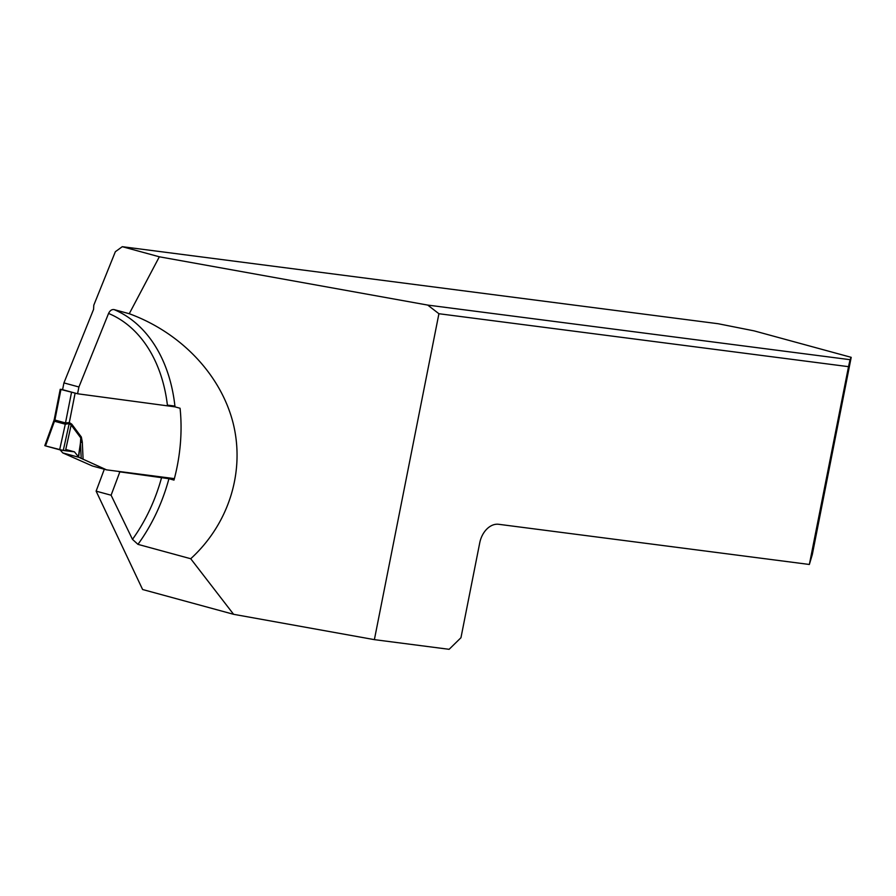 <?xml version="1.0" encoding="UTF-8"?>
<svg xmlns="http://www.w3.org/2000/svg" width="896" height="896" viewBox="0 0 896 896"><rect width="100%" height="100%" fill="white"/><g stroke="black" fill="none" stroke-linecap="round" stroke-linejoin="round"><path stroke-width="1.34" d="M104.317 469.235L96.118 491.142L142.61 589.512L233.598 614.309L374.382 639.643L449.12 649.309L460.958 637.728L479.741 542.83A20.899 14.941 -74.8 0 1 498.68 524.294L809.357 564.469L812.314 554.534L851.2 357.336L754.107 330.87L718.11 323.725L122.27 246.691L115.349 251.72L93.778 305.234L93.587 309.355L63.93 382.906L62.586 389.682L77.571 393.77L78.915 386.982L108.562 313.443C109.95 310.565 111.776 309.277 114.038 309.579A150.192 107.363 -74.8 0 1 175 406.862L77.571 393.77M851.2 357.336L850.069 359.688L427.728 305.088L159.342 256.794L122.27 246.691M374.382 639.643L438.917 313.723L848.523 366.666L809.357 564.469M175 406.862L180.074 408.251A150.192 107.363 105.2 0 1 173.992 480.088L168.93 478.699A150.192 107.363 -74.8 0 1 137.95 544.354L190.725 558.734C228.883 523.813 245.202 471.71 233.15 423.214C220.875 374.752 180.936 332.662 129.259 313.723L114.038 309.579M159.342 256.794L129.259 313.723M78.915 386.982L63.93 382.906M427.728 305.088L438.917 313.723M850.069 359.688L848.523 366.666M233.598 614.309L190.725 558.734M137.95 544.354L132.474 539.358L111.104 495.219L119.851 471.856L168.93 478.699M96.118 491.142L111.104 495.219M117.869 471.307L119.851 471.856M62.619 389.525L60.222 389.301L54.32 419.104M75.589 393.221L60.222 389.301M167.395 405.104L174.922 406.078M78.926 457.318L106.557 469.851L92.456 466.01L62.776 452.917L78.926 457.318L74.435 451.83L59.651 449.758L45.506 445.906L54.477 421.243L53.894 420.616L44.8 445.637M55.194 418.746L54.891 420.045L65.464 422.923L69.362 422.587L71.747 424.133L81.346 437.024L82.286 441.997L80.461 442.714L80.752 437.875L71.154 424.984L69.205 423.573L65.285 424.189L59.651 449.758M174.384 478.621L106.557 469.851M60.133 449.882L62.776 452.917M65.475 450.755L71.154 424.984A10.45 6.373 -36.7 0 1 71.747 424.133M45.506 445.906L63.269 450.475L74.435 451.83L65.755 449.467M54.869 420.022A10.45 7.437 -65.7 0 1 54.477 421.243L65.285 424.189A10.45 7.403 -83.7 0 0 65.486 422.923L71.501 392.448M75.118 393.165L69.294 422.587A10.45 7.202 -88.2 0 0 69.182 423.573M69.362 422.587A10.45 7.269 -82.6 0 0 69.205 423.573L63.269 450.475M81.346 437.024L78.4 456.59M167.429 405.384A144.973 103.634 105.2 0 0 108.562 313.443M132.474 539.358A144.973 103.634 105.2 0 0 161.672 477.254M82.286 441.997L83.104 459.357M60.928 389.558L54.891 420.045A10.45 7.47 -74.8 0 1 54.589 421.277M81.2 458.461L80.461 442.714L78.68 456.938M65.464 422.923A10.45 7.47 -74.8 0 1 65.162 424.166M53.917 420.661L54.32 419.149"/></g></svg>
